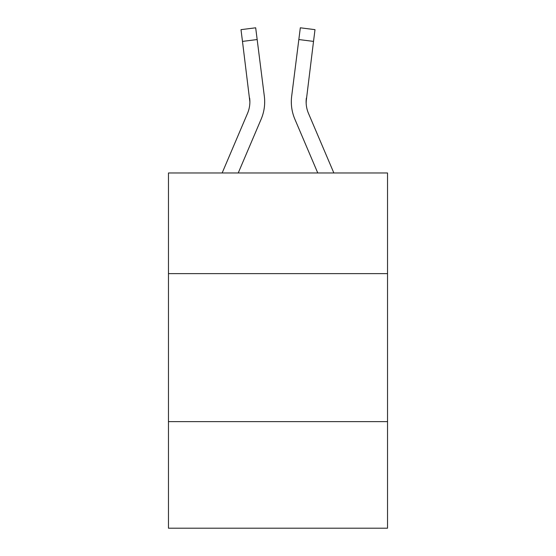<?xml version="1.0" encoding="UTF-8"?>
<svg xmlns="http://www.w3.org/2000/svg" width="556" height="556" viewBox="0 0 556 556"><rect width="100%" height="100%" fill="white"/><g stroke="black" fill="none" stroke-linecap="round" stroke-linejoin="round"><path stroke-width="0.83" d="M168.468 273.621L387.532 273.621L387.532 172.972L168.468 172.972L168.468 528.2L387.532 528.2L387.532 421.629L168.468 421.629M387.532 421.629L387.532 273.621M261.132 119.199L238.232 172.972L261.132 119.199A44.404 44.404 0 0 0 264.329 96.237L257.164 39.545L242.479 41.401L240.998 29.656L255.684 27.8L257.164 39.545M264.628 103.965L264.677 101.783M264.107 94.464L264.329 96.237L264.107 94.464M333.85 172.972L308.49 113.403A29.6 29.6 0 0 1 306.12 101.852L313.521 41.401L298.836 39.545L300.316 27.8L315.002 29.656L313.521 41.401M294.868 119.199L317.768 172.972L294.868 119.199A44.404 44.404 0 0 1 291.671 96.237L298.836 39.545M306.154 103.249L306.12 101.859A29.6 29.6 0 0 0 308.49 113.403A29.6 29.6 0 0 1 306.12 101.859A29.6 29.6 0 0 0 308.49 113.403A29.6 29.6 0 0 1 306.12 101.859A29.6 29.6 0 0 0 308.49 113.403A29.6 29.6 0 0 1 306.12 101.859A29.6 29.6 0 0 0 308.49 113.403A29.6 29.6 0 0 1 306.12 101.859A29.6 29.6 0 0 0 308.49 113.403A29.6 29.6 0 0 1 306.12 101.859A29.6 29.6 0 0 0 308.49 113.403A29.6 29.6 0 0 1 306.356 98.092L306.154 103.249L306.356 98.092M222.15 172.972L247.51 113.403A29.6 29.6 0 0 0 249.88 101.859L242.479 41.401M247.51 113.403A29.6 29.6 0 0 0 249.88 101.859A29.6 29.6 0 0 1 247.51 113.403A29.6 29.6 0 0 0 249.88 101.859A29.6 29.6 0 0 1 247.51 113.403A29.6 29.6 0 0 0 249.88 101.859A29.6 29.6 0 0 1 247.51 113.403A29.6 29.6 0 0 0 249.88 101.859A29.6 29.6 0 0 1 247.51 113.403A29.6 29.6 0 0 0 249.88 101.859A29.6 29.6 0 0 1 247.51 113.403A29.6 29.6 0 0 0 249.88 101.859A29.6 29.6 0 0 1 247.51 113.403A29.6 29.6 0 0 0 249.88 101.859A29.6 29.6 0 0 1 247.51 113.403A29.6 29.6 0 0 0 249.88 101.859A29.6 29.6 0 0 1 247.51 113.403A29.6 29.6 0 0 0 249.88 101.859A29.6 29.6 0 0 1 247.51 113.403A29.6 29.6 0 0 0 249.88 101.859A29.6 29.6 0 0 1 247.51 113.403A29.6 29.6 0 0 0 249.88 101.859A29.6 29.6 0 0 1 247.51 113.403A29.6 29.6 0 0 0 249.88 101.859A29.6 29.6 0 0 1 247.51 113.403A29.6 29.6 0 0 0 249.88 101.859A29.6 29.6 0 0 1 247.51 113.403A29.6 29.6 0 0 0 249.88 101.859A29.6 29.6 0 0 1 247.51 113.403A29.6 29.6 0 0 0 249.88 101.859A29.6 29.6 0 0 1 247.51 113.403A29.6 29.6 0 0 0 249.88 101.859L249.644 98.092A29.6 29.6 0 0 1 247.51 113.403M291.372 103.972L291.323 101.783"/></g></svg>
